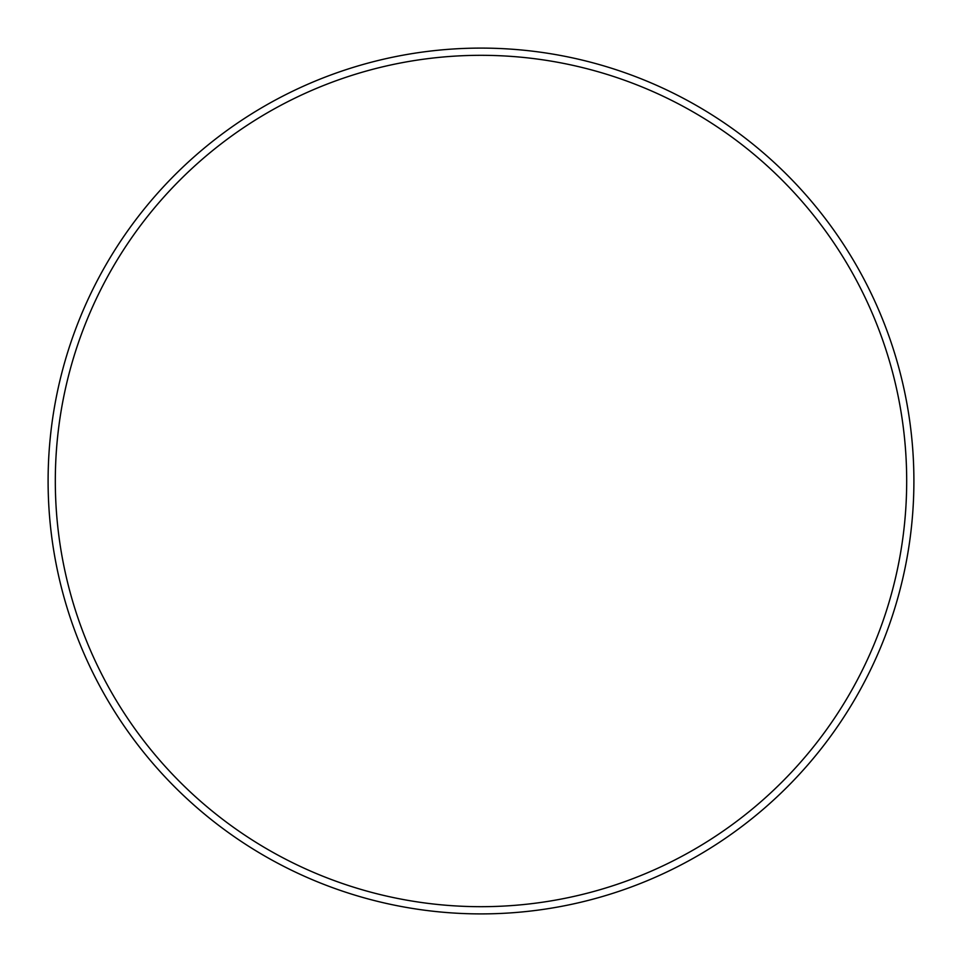 <?xml version="1.0" encoding="UTF-8"?>
<svg xmlns="http://www.w3.org/2000/svg" width="962" height="962" viewBox="0 0 962 962"><rect width="100%" height="100%" fill="white"/><g stroke="black" fill="none" stroke-linecap="round" stroke-linejoin="round"><path stroke-width="1.44" d="M906.685 481A425.685 425.685 0 0 0 481 55.315A425.685 425.685 0 0 0 55.315 481A425.685 425.685 0 0 0 481 906.685A425.685 425.685 0 0 0 906.685 481M48.1 481A432.9 432.9 0 0 1 481 48.1A432.9 432.9 0 0 1 913.9 481A432.9 432.9 0 0 1 481 913.9A432.9 432.9 0 0 1 48.1 481"/></g></svg>
